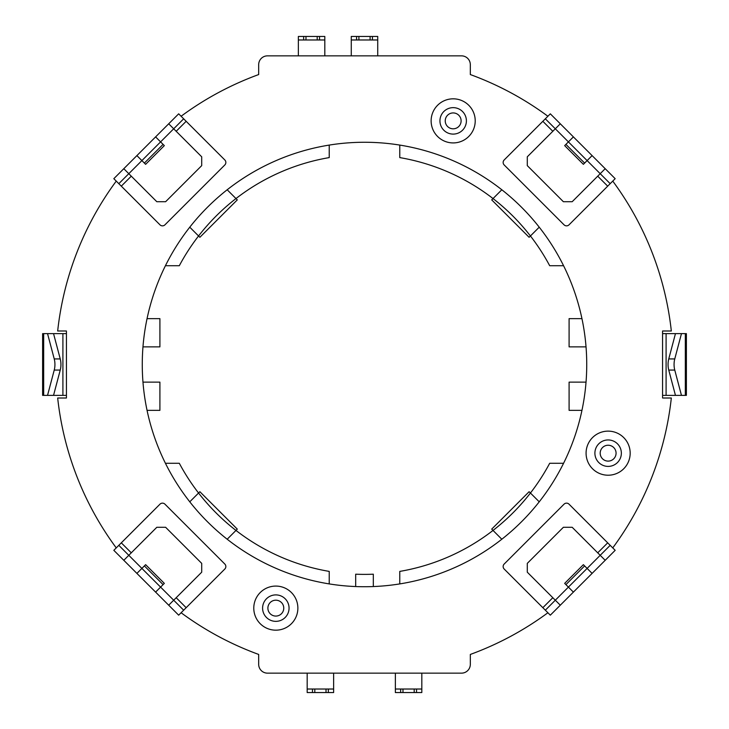 <?xml version="1.0" encoding="UTF-8"?>
<svg xmlns="http://www.w3.org/2000/svg" width="729" height="729" viewBox="0 0 729 729"><rect width="100%" height="100%" fill="white"/><g stroke="black" fill="none" stroke-linecap="round" stroke-linejoin="round"><path stroke-width="1.09" d="M142.975 382.133L159.906 382.133L159.906 410.354L147.058 410.354M165.428 265.73L179.307 265.73A209.879 209.879 0 0 1 329.226 157.601L329.226 145.089M189.768 227.184L199.883 237.289L237.289 199.883L227.184 189.768M399.774 145.089L399.774 157.601A209.879 209.879 0 0 1 549.693 265.73L563.572 265.73M501.816 189.768L491.711 199.883L529.117 237.289L539.232 227.184M563.572 463.27L549.693 463.27A209.879 209.879 0 0 1 399.774 571.399L399.774 583.911M539.232 501.816L529.117 491.711L491.711 529.117L501.816 539.232M373.321 586.553L373.321 574.197A209.879 209.879 0 0 1 355.679 574.197L355.679 586.553A222.227 222.227 0 0 1 329.226 583.911L329.226 571.399A209.879 209.879 0 0 1 179.307 463.27L165.428 463.27M227.184 539.232L237.289 529.117L199.883 491.711L189.768 501.816M147.058 318.646L159.906 318.646L159.906 346.867L142.975 346.867M586.025 346.867L569.094 346.867L569.094 318.646L581.942 318.646M581.942 410.354L569.094 410.354L569.094 382.133L586.025 382.133M329.226 583.911A222.227 222.227 0 0 1 186.66 231.239A222.227 222.227 0 0 1 565.185 269.037A222.227 222.227 0 0 1 355.679 586.553M145.627 164.335L164.335 145.627L160.59 141.891L141.891 160.59L145.627 164.335M181.102 116.248L224.824 159.97A3.527 3.527 0 0 1 224.824 164.954L164.954 224.824A3.527 3.527 0 0 1 159.97 224.824L116.248 181.102A308.649 308.649 0 0 0 57.673 330.993L66.43 330.993L66.43 398.007L57.673 398.007A308.649 308.649 0 0 0 116.248 547.898L159.97 504.176A3.527 3.527 0 0 1 164.954 504.176L224.824 564.046A3.527 3.527 0 0 1 224.824 569.03L181.102 612.752A308.649 308.649 0 0 0 258.677 654.442L258.677 664.329A8.821 8.821 0 0 0 267.497 673.149L461.503 673.149A8.821 8.821 0 0 0 470.323 664.329L470.323 654.442A308.649 308.649 0 0 0 547.898 612.752L504.176 569.03A3.527 3.527 0 0 1 504.176 564.046L564.046 504.176A3.527 3.527 0 0 1 569.03 504.176L612.752 547.898A308.649 308.649 0 0 0 671.327 398.007L662.57 398.007L662.57 330.993L671.327 330.993A308.649 308.649 0 0 0 612.752 181.102L569.03 224.824A3.527 3.527 0 0 1 564.046 224.824L504.176 164.954A3.527 3.527 0 0 1 504.176 159.97L547.898 116.248A308.649 308.649 0 0 0 470.323 74.558L470.323 64.671A8.821 8.821 0 0 0 461.503 55.851L267.497 55.851A8.821 8.821 0 0 0 258.677 64.671L258.677 74.558A308.649 308.649 0 0 0 181.102 116.248L178.678 113.824L155.605 136.897L160.59 141.891L173.693 128.796L201.705 156.808L201.705 165.629L165.629 201.705L156.808 201.705L128.796 173.693L141.891 160.59L136.897 155.605L168.7 123.802L173.693 128.796L183.662 118.818M145.627 564.665L164.335 583.373L160.59 587.109L141.891 568.41L145.627 564.665M183.662 610.182L160.59 587.109L155.605 592.103L168.7 605.198L201.705 572.192L201.705 563.371L165.629 527.295L156.808 527.295L128.796 555.307L141.891 568.41L136.897 573.395L178.678 615.176L181.102 612.752M583.373 164.335L564.665 145.627L568.41 141.891L587.109 160.59L583.373 164.335M545.338 118.818L568.41 141.891L573.395 136.897L560.3 123.802L527.295 156.808L527.295 165.629L563.371 201.705L572.192 201.705L600.204 173.693L587.109 160.59L592.103 155.605L550.322 113.824L547.898 116.248M583.373 564.665L564.665 583.373L568.41 587.109L587.109 568.41L583.373 564.665M547.898 612.752L550.322 615.176L573.395 592.103L560.3 605.198L527.295 572.192L527.295 563.371L563.371 527.295L572.192 527.295L600.204 555.307L587.109 568.41L592.103 573.395L573.395 592.103L568.41 587.109L545.338 610.182M630.175 453.174A22.043 22.043 0 0 0 608.132 431.131A22.043 22.043 0 0 0 586.08 453.174A22.043 22.043 0 0 0 608.132 475.217A22.043 22.043 0 0 0 630.175 453.174M621.354 453.174A13.231 13.231 0 0 0 608.132 439.942A13.231 13.231 0 0 0 594.9 453.174A13.231 13.231 0 0 0 608.132 466.405A13.231 13.231 0 0 0 621.354 453.174A13.231 13.231 0 0 0 608.132 439.942A13.231 13.231 0 0 0 594.9 453.174A13.231 13.231 0 0 0 608.132 466.405A13.231 13.231 0 0 0 621.354 453.174M475.217 120.868A22.043 22.043 0 0 0 453.174 98.825A22.043 22.043 0 0 0 431.131 120.868A22.043 22.043 0 0 0 453.174 142.92A22.043 22.043 0 0 0 475.217 120.868M466.405 120.868A13.231 13.231 0 0 0 453.174 107.646A13.231 13.231 0 0 0 439.942 120.868A13.231 13.231 0 0 0 453.174 134.1A13.231 13.231 0 0 0 466.405 120.868A13.231 13.231 0 0 0 453.174 107.646A13.231 13.231 0 0 0 439.942 120.868A13.231 13.231 0 0 0 453.174 134.1A13.231 13.231 0 0 0 466.405 120.868M297.869 608.132A22.043 22.043 0 0 0 275.826 586.08A22.043 22.043 0 0 0 253.783 608.132A22.043 22.043 0 0 0 275.826 630.175A22.043 22.043 0 0 0 297.869 608.132M289.058 608.132A13.231 13.231 0 0 0 275.826 594.9A13.231 13.231 0 0 0 262.595 608.132A13.231 13.231 0 0 0 275.826 621.354A13.231 13.231 0 0 0 289.058 608.132A13.231 13.231 0 0 0 275.826 594.9A13.231 13.231 0 0 0 262.595 608.132A13.231 13.231 0 0 0 275.826 621.354A13.231 13.231 0 0 0 289.058 608.132M461.111 120.868A7.937 7.937 0 0 0 453.174 112.931A7.937 7.937 0 0 0 445.237 120.868A7.937 7.937 0 0 0 453.174 128.805A7.937 7.937 0 0 0 461.111 120.868M600.195 453.174A7.937 7.937 0 0 0 608.132 461.111A7.937 7.937 0 0 0 616.069 453.174A7.937 7.937 0 0 0 608.132 445.237A7.937 7.937 0 0 0 600.195 453.174M267.889 608.132A7.937 7.937 0 0 0 275.826 616.069A7.937 7.937 0 0 0 283.763 608.132A7.937 7.937 0 0 0 275.826 600.195A7.937 7.937 0 0 0 267.889 608.132M116.248 181.102L113.824 178.678L136.897 155.605L123.802 168.7L128.796 173.693L118.818 183.662M163.086 144.378L144.378 163.086M131.284 176.181L121.306 186.159M186.159 121.306L176.181 131.284M610.182 545.338L600.204 555.307L605.198 560.3L592.103 573.395L615.176 550.322L612.752 547.898M612.752 181.102L615.176 178.678L592.103 155.605L605.198 168.7L600.204 173.693L610.182 183.662M116.248 547.898L113.824 550.322L136.897 573.395L123.802 560.3L128.796 555.307L118.818 545.338M176.181 597.716L186.159 607.694M121.306 542.841L131.284 552.819M552.819 131.284L542.841 121.306M607.694 186.159L597.716 176.181M542.841 607.694L552.819 597.716M597.716 552.819L607.694 542.841M565.914 584.622L584.622 565.914M565.914 144.378L584.622 163.086M66.43 333.636L42.619 333.636L42.619 395.364L47.54 395.364L54.238 370.068L60.243 370.068L53.545 395.364L47.54 395.364M47.54 333.636L54.238 358.932A12.347 6.47 90 0 1 54.238 370.068M53.545 333.636L60.243 358.932A12.347 6.47 -90 0 1 60.243 370.068M62.904 333.636L62.904 395.364L53.545 395.364M66.43 395.364L62.904 395.364M324.815 39.977L298.361 39.977L298.361 36.45L324.815 36.45L324.815 55.851M298.361 39.977L298.361 55.851M377.731 39.977L351.269 39.977L351.269 36.45L377.731 36.45L377.731 55.851M351.269 39.977L351.269 55.851M303.656 36.45L303.656 39.977M305.98 36.45L305.98 39.977M317.197 36.45L317.197 39.977M370.104 36.45L370.104 39.977M358.896 36.45L358.896 39.977M319.53 36.45L319.53 39.977M372.437 36.45L372.437 39.977M356.563 36.45L356.563 39.977M662.57 333.636L686.381 333.636L686.381 395.364L681.46 395.364L674.762 370.068A12.347 6.47 -90 0 1 674.762 358.932L668.757 358.932A12.347 6.47 90 0 0 668.757 370.068L675.455 395.364L681.46 395.364M662.57 395.364L675.455 395.364M666.096 333.636L666.096 395.364M675.455 333.636L668.757 358.932M681.46 333.636L674.762 358.932M333.636 673.149L333.636 692.55L328.342 692.55L328.342 689.023L333.636 689.023M307.182 673.149L307.182 692.55L328.342 692.55M395.364 673.149L395.364 689.023L421.818 689.023L421.818 692.55L416.532 692.55L416.532 689.023M421.818 673.149L421.818 689.023M312.468 692.55L312.468 689.023L307.182 689.023M312.468 689.023L328.342 689.023M326.018 689.023L326.018 692.55M395.364 689.023L395.364 692.55L416.532 692.55M400.658 689.023L400.658 692.55M402.982 689.023L402.982 692.55M314.8 692.55L314.8 689.023M414.2 692.55L414.2 689.023M163.086 584.622L144.378 565.914M43.667 333.636L43.667 395.364M54.238 358.932L60.243 358.932M674.762 370.068L668.757 370.068M685.333 333.636L685.333 395.364"/></g></svg>
